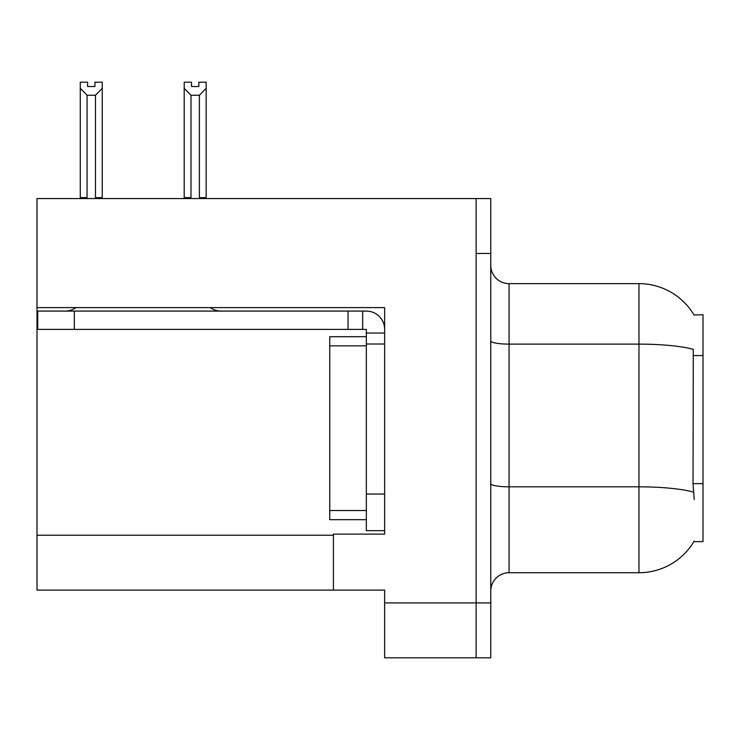 <?xml version="1.0" encoding="UTF-8"?>
<svg xmlns="http://www.w3.org/2000/svg" width="740" height="740" viewBox="0 0 740 740"><rect width="100%" height="100%" fill="white"/><g stroke="black" fill="none" stroke-linecap="round" stroke-linejoin="round"><path stroke-width="1.11" d="M37 307.609L384.634 307.609L384.634 494.052L366.337 494.052L366.337 530.645L384.634 530.645L384.634 494.052L384.634 534.123L333.407 534.123L333.407 590.113L37 590.113L37 198.561L476.125 198.561L476.125 657.805L384.634 657.805L384.634 602.915L476.125 602.915L476.125 657.805L490.759 657.805L490.759 602.915L476.125 602.915L476.125 253.45L490.759 253.45L490.759 602.915M333.407 590.113L384.634 590.113L384.634 602.915M694.018 314.972A64.038 64.038 0 0 0 638.962 283.642A64.038 64.038 0 0 1 694.018 314.972L703 314.74L703 541.625L693.88 541.625L694.203 541.079A64.038 64.038 0 0 1 638.962 572.723A64.038 64.038 0 0 0 693.88 541.625M490.759 591.029A18.297 18.297 0 0 1 509.055 572.723L638.962 572.723L638.962 283.642A64.038 64.038 0 0 1 693.88 314.74A64.038 64.038 0 0 0 638.962 283.642L509.055 283.642A18.297 18.297 0 0 1 490.759 265.346A18.297 18.297 0 0 0 509.055 283.642L509.055 572.723M694.203 499.537L693.029 483.646L693.288 349.354A64.038 11.119 180 0 0 638.962 344.118L509.055 344.118A18.297 3.173 -0 0 1 490.759 340.937M476.125 198.561L490.759 198.561L490.759 253.45M200.29 198.561L199.393 197.645L199.393 95.257L190.985 95.257L184.204 88.282L184.204 82.196L191.531 82.196L191.531 86.534L198.847 86.534L191.531 86.534M198.847 86.534L198.847 82.196L206.164 82.196L206.164 88.282L199.393 95.257M199.393 197.645L206.164 197.645L206.164 198.561L206.164 88.282M190.985 95.257L190.985 197.645L190.078 198.561M190.985 197.645L184.204 197.645L184.204 88.282L184.204 198.561M94.924 86.534L87.598 86.534L94.924 86.534L94.924 82.196L102.24 82.196L102.24 88.282L95.469 95.257L87.061 95.257L87.061 197.645L80.281 197.645L80.281 88.282L87.061 95.257M80.281 88.282L80.281 82.196L87.598 82.196L87.598 86.534M87.061 197.645L86.154 198.561M102.24 88.282L102.24 197.645L95.469 197.645L95.469 95.257M96.367 198.561L95.469 197.645M102.24 197.645L102.24 198.561M184.204 88.282L184.204 197.645M75.906 307.609A18.297 18.297 0 0 1 65.175 311.087M210.336 307.609A18.297 18.297 0 0 0 221.066 311.087M384.634 333.037L366.337 333.037L366.337 329.383L37.731 329.383L37.731 311.087L366.337 311.087A18.297 18.297 0 0 1 384.634 329.393M366.337 530.645L384.634 530.645M362.674 329.383L362.674 311.087M384.634 344.017L366.337 344.017L366.337 333.037M366.337 494.052L366.337 336.7L329.744 336.7L329.744 519.665L366.337 519.665M348.041 329.383L348.041 311.087M37 535.224L333.407 535.224M703 355.57L693.029 355.57M703 483.646L693.029 483.646M693.491 492.118A64.038 11.119 180 0 0 638.962 486.827L509.055 486.827A18.297 3.173 0 0 1 490.759 483.655M74.324 329.383L74.324 311.087M329.744 510.517L366.337 510.517M329.744 345.848L366.337 345.848"/></g></svg>
